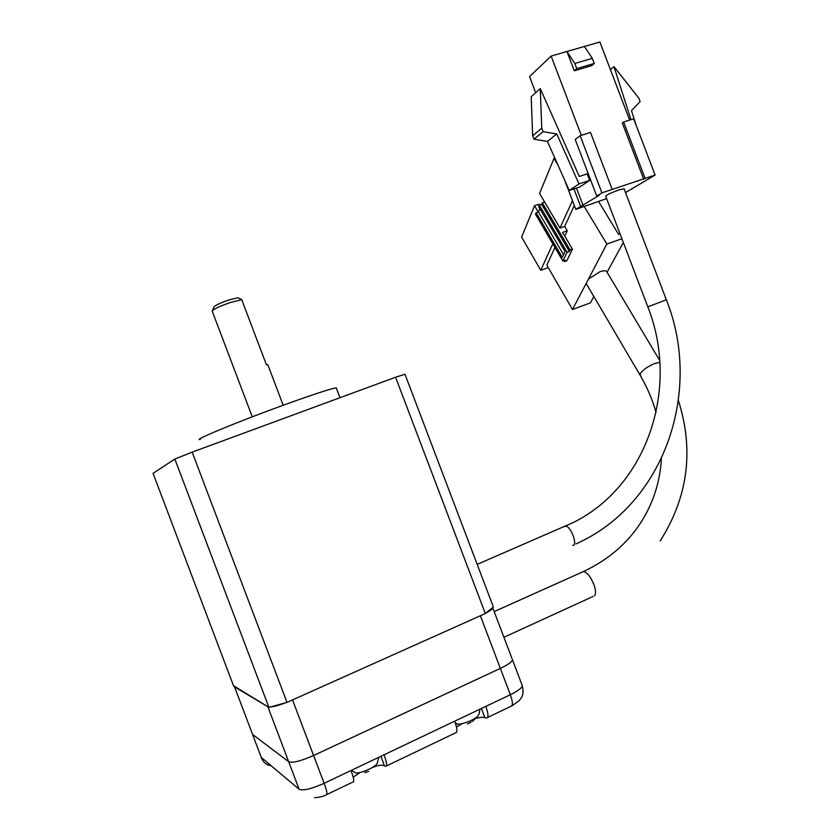 <?xml version="1.0" encoding="UTF-8"?>
<svg xmlns="http://www.w3.org/2000/svg" width="840" height="840" viewBox="0 0 840 840"><rect width="100%" height="100%" fill="white"/><g stroke="black" fill="none" stroke-linecap="round" stroke-linejoin="round"><path stroke-width="1.26" d="M239.117 298.337L241.731 299.67L230.328 302.526C220.154 306.065 214.084 308.879 212.132 310.979L214.106 306.81C215.67 305.109 220.521 302.862 228.627 300.048L237.899 297.769L239.085 298.326M241.731 299.67L266.406 364.718L267.887 364.875M200.256 439.541C191.247 441.042 236.492 422.205 282.681 405.437C312.921 394.506 330.771 388.647 336.252 387.86L336.494 388.521M485.32 613.536L493.374 607.016L404.985 374.272L395.588 377.244L485.32 613.536L287.007 702.387L268.926 707.385L233.762 686.406L153.059 473.351L174.846 459.05L192.171 452.141L395.588 377.244M174.846 459.05L268.926 707.385M192.171 452.141L287.007 702.387M270.375 707.018C273.861 706.692 278.88 705.306 285.421 702.86M476.091 718.337C480.207 717.308 483.126 717.066 484.858 717.591L486.37 718.074C488.659 717.812 488.481 713.916 485.846 706.377L510.353 694.722L500.356 668.399L313.593 755.496C300.877 761.082 292.572 763.161 288.687 761.744L252.578 734.444L288.687 761.744C292.572 763.161 300.877 761.082 313.593 755.496L500.356 668.399C507.728 664.86 511.77 662.014 512.495 659.851C511.77 662.014 507.728 664.86 500.356 668.399L480.375 615.751L292.53 699.909L324.135 783.29L351.036 770.5C353.85 778.302 354.48 782.145 352.926 782.019L326.97 794.462M486.098 612.958C490.119 610.764 492.334 609.095 492.776 607.919L492.807 607.53M261.282 757.428L299.114 789.254L267.855 706.745L234.371 686.217M492.776 607.919L512.096 658.812M234.559 686.879L252.304 733.719M375.06 766.353C379.722 765.125 382.841 764.894 384.426 765.681L385.644 766.343C387.387 766.364 386.873 762.51 384.101 754.772L351.036 770.5M456.509 727.083L460.667 724.458M460.834 724.364L461.465 724.017M353.209 777.21L360.024 772.517M485.846 706.377L454.692 721.193C457.37 728.795 457.653 732.679 455.532 732.858L386.526 765.923M666.341 299.806L647.829 306.873L605.714 196.224C606.438 194.953 610.922 192.822 619.154 189.809L624.099 188.853M625.527 192.602L655.106 175.046L601.923 192.864L596.757 196.13L599.308 195.269L575.799 209.37L606.627 198.629M589.691 180.39L578.97 183.928L569.247 190.481L579.81 186.984L589.691 180.39L587.202 173.87L579.296 176.463L540.246 88.567L541.758 128.215L543.081 131.67L556.773 133.98L547.428 141.403L533.946 139.167L532.655 135.776L531.195 96.779L540.246 88.567M576.461 188.097L583.086 205.506M581.301 135.334L551.135 56.07L529.547 76.598L535.678 92.715M601.923 192.864L580.157 135.691L575.19 139.461L596.757 196.13M612.192 189.42L590.489 132.436L580.157 135.691M629.643 120.089L599.907 42L584.409 46.473L592.305 58.349L594.237 63.441L576.765 68.597L574.287 70.781L566.948 51.502L551.135 56.07M594.237 63.441L591.707 65.646L574.287 70.781M643.734 179.246L622.293 122.955L623.626 121.989L645.11 178.395M655.106 175.046L633.686 118.818L623.626 121.989M631.974 188.433L632.184 188.969M575.799 209.37L564.784 180.442M580.587 206.346L573.962 188.916M576.765 68.597L574.812 63.473L566.948 51.502L584.409 46.473M569.247 190.481L547.428 141.403M578.97 183.928L556.773 133.98M574.812 63.473L592.305 58.349M636.132 125.223L631.449 110.639L640.143 101.535L638.862 98.175L613.966 66.644L630.966 119.679M613.966 66.644L610.418 69.605M532.655 135.776L541.758 128.215M543.081 131.67L533.946 139.167M639.912 374.871L586.163 283.447L588.494 279.006L599.875 271.772C603.151 270.637 605.377 270.501 606.543 271.373L607.026 272.181M607.078 272.276L623.312 242.466M621.894 238.749L606.837 244.031L588.494 279.006M586.163 283.447L572.502 309.488L590.394 302.915L593.849 296.562M598.51 201.369L618.555 234.35L620.025 233.835M584.251 206.525L606.837 244.031M574.308 205.475L564.669 226.433L559.986 228.029L572.46 200.624M557.865 164.882L553.99 158.434L539.574 193.452L544.635 202.02L542.294 202.797L570.098 249.974L572.45 249.155L562.569 232.407L567.252 230.8L564.669 226.433M567.252 230.8L564.764 236.124M554.967 247.496L546.829 265.178L572.502 309.488M552.804 243.799L540.75 270.281L548.258 267.635M544.635 202.02L559.986 228.029M554.873 158.151L553.99 158.434M540.75 270.281L521.609 237.069L534.524 205.706L539.123 204.183L539.606 205.013M538.23 212.027L534.524 205.706M572.45 249.155L566.822 260.788L564.501 261.608L563.924 260.62M564.501 261.608L565.194 260.169L562.863 260.988L567.042 252.263L569.394 251.444L570.098 249.974M542.294 202.797L541.653 204.341L569.394 251.444M562.863 260.988L535.51 214.232L536.141 212.73L538.45 211.953L539.847 208.635M536.141 212.73L562.264 257.355L565.037 251.517L538.671 206.651L539.312 205.107L541.653 204.341M567.042 252.263L539.312 205.107M538.45 211.953L563.525 254.709M479.829 709.233C478.894 716.961 478.748 713.475 478.349 715.292C477.477 716.982 474.569 718.946 469.634 721.161C462.83 723.912 458.43 724.773 456.435 723.744M471.03 722.138L467.586 723.944M378.798 757.292L377.255 763.319C375.701 765.818 371.459 768.432 364.518 771.162C358.397 773.251 355.026 773.546 354.428 772.054L351.309 770.364M368.676 771.477L364.885 772.601M380.877 756.304L384.426 765.681M481.404 708.488L484.858 717.591M384.101 754.772L454.692 721.193M252.578 734.444L261.587 758.236C263.309 762.374 266.322 764.862 270.627 765.702M299.114 789.254C303.104 790.933 311.441 788.949 324.135 783.29C326.981 791.154 327.705 794.976 326.298 794.776C323.736 796.373 319.83 797.339 314.58 797.675M487.589 717.497L510.647 706.44C513.062 706.115 512.957 702.208 510.353 694.722C517.692 691.121 521.692 688.159 522.354 685.818L521.913 684.674M564.49 526.565L565.562 526.155C570.727 525.662 578.235 545.727 572.754 545.36M659.851 362.324L654.476 363.594C648.081 366.366 643.44 369.537 640.563 373.107L640.3 375.532C647.178 387.324 652.438 399.63 656.072 412.451M581.942 572.219L583.412 571.557C587.045 572.303 590.51 576.534 593.796 584.241C595.812 589.9 596.064 593.754 594.562 595.812M237.899 297.769L241.542 299.481M267.771 364.57L283.195 405.248M336.252 387.86L339.99 397.709M212.341 311.493L252.273 416.808M512.495 659.851L522.354 685.818C524.087 694.323 521.808 696.749 521.462 697.62L518.994 700.865L511.949 705.8M477.173 564.375L572.764 522.764C647.703 486.14 679.812 387.334 647.829 306.873M576.041 543.879C664.797 504.431 702.891 390.579 666.341 299.786L624.036 188.685M659.726 360.476L606.543 271.373M503.916 637.266L593.124 596.442M661.364 458.85C660.114 481.488 653.447 502.457 641.361 521.756C627.711 543.186 608.401 559.787 583.412 571.557L494.172 611.594M660.156 540.971C688.044 496.976 694.145 450.23 678.447 400.722M472.374 721.455L477.844 716.079M455.322 722.946L456.215 723.314M374.304 767.172L376.761 764.106M358.124 772.874L358.985 772.968"/></g></svg>
